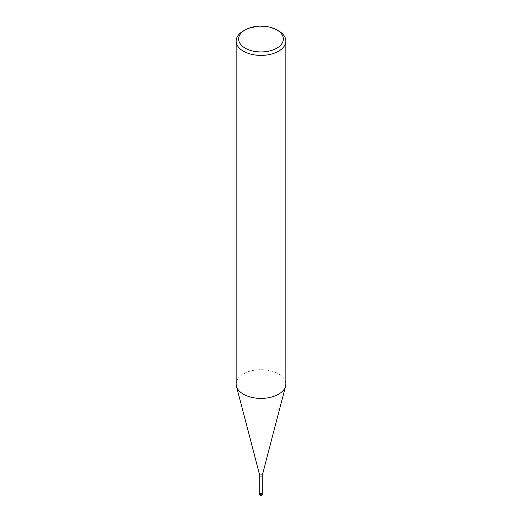 <?xml version="1.0" encoding="UTF-8"?>
<svg xmlns="http://www.w3.org/2000/svg" width="522" height="522" viewBox="0 0 522 522"><rect width="100%" height="100%" fill="white"/><g stroke="black" fill="none" stroke-linecap="round" stroke-linejoin="round"><path stroke-width="0.39" stroke-dasharray="2.61 1.96" d="M236.14 384.042A24.86 14.348 180 0 1 251.487 370.783A24.86 14.348 180 0 1 278.578 373.896A24.86 14.348 180 0 1 285.86 384.048M259.76 475.431L259.76 475.379A1.24 0.718 180 0 1 260.524 474.713A1.24 0.718 180 0 1 261.881 474.87A1.24 0.718 180 0 1 262.24 475.379L262.24 475.431M243.422 30.896A24.86 14.348 180 0 1 278.578 30.896M261.881 493.642A1.24 0.718 180 0 0 260.524 493.486A1.24 0.718 180 0 0 259.76 494.151A1.24 0.718 180 0 1 260.524 493.486A1.24 0.718 180 0 1 261.881 493.642A1.24 0.718 180 0 1 262.24 494.151M259.76 494.66A1.24 0.718 180 0 1 260.524 493.995A1.24 0.718 180 0 1 261.881 494.151A1.24 0.718 -60 0 1 261 495.672L261 494.151L260.119 494.66M261.881 494.151A1.24 0.718 180 0 1 262.24 494.66"/><path stroke-width="0.78" d="M285.86 384.048A24.86 14.348 180 0 1 285.58 386.189A24.86 14.348 180 0 1 261 398.397A24.86 14.348 180 0 1 236.42 386.189A24.86 14.348 180 0 1 236.14 384.042L236.14 41.049A24.86 14.348 180 0 1 243.422 30.896L245.183 29.884A22.374 12.913 180 0 1 276.817 29.884L276.817 29.884A22.374 12.913 180 0 1 276.817 48.148A22.374 12.913 180 0 1 245.183 48.148A22.374 12.913 180 0 1 245.183 29.884M261.881 493.642A1.24 0.718 180 0 1 262.24 494.151L262.24 475.379A1.24 0.718 180 0 1 262.227 475.483A1.24 0.718 180 0 1 261 476.097A1.24 0.718 180 0 1 259.773 475.483A1.24 0.718 180 0 1 259.76 475.379L259.76 494.66A1.24 0.718 180 0 0 261 495.371A1.24 0.718 180 0 0 262.24 494.66C261.418 496.331 260.589 496.331 259.76 494.66M276.817 29.884L278.578 30.896A24.86 14.348 180 0 1 285.86 41.049A24.86 14.348 180 0 1 261 55.397A24.86 14.348 180 0 1 236.14 41.042M262.24 494.151A1.24 0.718 180 0 1 261 494.869A1.24 0.718 180 0 1 259.76 494.151A1.24 0.718 180 0 0 261 494.869A1.24 0.718 180 0 0 262.24 494.151L262.24 494.66M260.119 494.66L260.119 495.163A1.24 0.718 120 0 0 261 495.672M285.58 386.189L262.227 475.483M236.42 386.189L259.773 475.483M285.86 41.049L285.86 384.042"/></g></svg>
